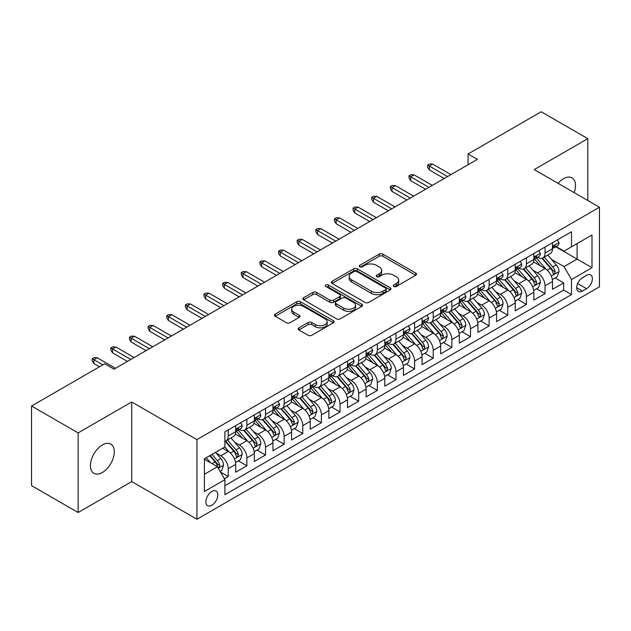 <?xml version="1.0" encoding="UTF-8"?>
<svg xmlns="http://www.w3.org/2000/svg" width="631" height="631" viewBox="0 0 631 631"><rect width="100%" height="100%" fill="white"/><g stroke="black" fill="none" stroke-linecap="round" stroke-linejoin="round"><path stroke-width="0.95" d="M393.776 286.458A1.814 1.049 0 0 0 396.331 286.458L415.766 275.234A2.587 1.491 0 0 0 416.523 274.177A2.587 1.491 0 0 0 415.766 273.12L382.843 254.112A2.587 1.491 0 0 0 379.184 254.112L359.749 265.335A1.814 1.049 0 0 0 359.22 266.077A1.814 1.049 0 0 0 359.749 266.81A1.814 1.049 0 0 0 362.312 266.81L364.828 265.359A8.274 4.78 0 0 1 376.533 265.359L379.278 266.945A8.274 4.78 0 0 1 381.7 270.32A8.274 4.78 0 0 1 379.278 273.704L376.762 275.155A1.814 1.049 0 0 0 376.234 275.897A1.814 1.049 0 0 0 376.762 276.63A1.814 1.049 0 0 0 379.326 276.63L381.834 275.179A8.274 4.78 0 0 1 393.547 275.179L396.284 276.764A8.274 4.78 0 0 1 398.713 280.148A8.274 4.78 0 0 1 396.284 283.524L393.776 284.975A1.814 1.049 0 0 0 393.239 285.717A1.814 1.049 0 0 0 393.776 286.458L393.776 284.975M102.364 472.501A16.863 9.741 120 0 0 113.383 457.633A16.863 9.741 120 0 0 110.796 444.121A16.863 9.741 120 0 0 102.364 444.958A16.863 9.741 120 0 0 91.345 459.818A16.863 9.741 120 0 0 93.932 473.337A16.863 9.741 120 0 0 102.364 472.501M574.178 192.644A16.863 9.741 120 0 0 572.009 177.839A16.863 9.741 120 0 0 563.578 178.676A16.863 9.741 120 0 0 558.104 183.369M211.842 505.257A8.432 4.867 120 0 0 217.356 497.827A8.432 4.867 120 0 0 216.062 491.068A8.432 4.867 120 0 0 211.842 491.486A8.432 4.867 120 0 0 206.337 498.916A8.432 4.867 120 0 0 207.623 505.676A8.432 4.867 120 0 0 211.842 505.257M298.889 327.828A2.587 1.491 0 0 0 298.132 328.885A2.587 1.491 0 0 0 298.889 329.934L308.125 335.274A2.587 1.491 0 0 0 311.785 335.274L333.365 322.812A2.587 1.491 0 0 0 334.122 321.755A2.587 1.491 0 0 0 333.365 320.698L300.443 301.689A2.587 1.491 0 0 0 296.783 301.689L275.195 314.151A2.587 1.491 0 0 0 274.438 315.208A2.587 1.491 0 0 0 275.195 316.265L286.356 322.701A2.587 1.491 0 0 0 290.015 322.701L299.252 317.369A2.587 1.491 0 0 0 300.009 316.312A2.587 1.491 0 0 0 299.252 315.255L293.715 312.061A6.917 3.999 0 0 1 291.696 309.237A6.917 3.999 0 0 1 295.963 305.546A6.917 3.999 0 0 1 303.503 306.414L325.178 318.931A6.917 3.999 0 0 1 327.205 321.755A6.917 3.999 0 0 1 322.938 325.446A6.917 3.999 0 0 1 315.397 324.579L311.785 322.496A2.587 1.491 0 0 0 308.125 322.496L298.889 327.828L298.889 329.934M131.713 401.971L78.134 432.905L31.55 406.009L31.55 485.625L78.134 512.522L131.713 481.587L196.935 519.242L196.935 439.626L131.713 401.971L131.713 481.587M587.8 200.516L587.8 138.654L534.228 169.581L599.45 207.236L196.935 439.626M587.8 138.654L541.217 111.758L468.076 153.98L468.076 164.738M31.55 406.009L104.691 363.779L114.006 369.159L477.391 159.359L468.076 153.98M365.01 302.43A2.587 1.491 0 0 0 368.67 302.43L390.25 289.968A2.587 1.491 0 0 0 391.007 288.911A2.587 1.491 0 0 0 390.25 287.854L357.327 268.845A2.587 1.491 0 0 0 353.668 268.845L332.087 281.308A2.587 1.491 0 0 0 331.33 282.365A2.587 1.491 0 0 0 332.087 283.422L365.01 302.43M326.495 286.845A1.814 1.049 0 0 1 328.333 287.105L328.333 284.952L361.808 304.276A2.587 1.491 0 0 1 362.565 305.333A2.587 1.491 0 0 1 361.808 306.39L340.227 318.852A2.587 1.491 0 0 1 336.568 318.852L303.645 299.843L303.645 297.729A2.587 1.491 0 0 0 302.88 298.786A2.587 1.491 0 0 0 303.645 299.843M303.645 297.729L312.881 292.398A2.587 1.491 0 0 1 316.533 292.398L329.887 300.104A2.587 1.491 0 0 0 333.547 300.104L339.675 296.57A2.587 1.491 0 0 0 340.432 295.513A2.587 1.491 0 0 0 339.675 294.456L325.777 286.427A1.814 1.049 0 0 1 325.241 285.693A1.814 1.049 0 0 1 326.361 284.723A1.814 1.049 0 0 1 328.333 284.952M224.376 478.763L228.241 476.531L220.511 472.067M216.11 453.066L220.787 455.771A10.538 6.089 60 0 1 228.241 468.675L235.694 464.377L235.694 472.233L246.879 465.773L238.4 460.875M234.748 442.307L239.425 445.013A10.538 6.089 60 0 1 246.879 457.917L254.332 453.618L254.332 461.474L265.509 455.014L257.03 450.116M253.378 431.549L258.055 434.246A10.538 6.089 60 0 1 265.509 447.158L272.963 442.859L272.963 450.708L284.147 444.256L275.668 439.357M272.016 420.79L276.693 423.488A10.538 6.089 60 0 1 284.147 436.4L291.601 432.101L291.601 439.949L302.785 433.497L294.306 428.599M290.646 410.032L295.324 412.729A10.538 6.089 60 0 1 302.785 425.641L310.239 421.342L310.239 429.19L321.416 422.738L312.937 417.84M309.285 399.273L313.962 401.971A10.538 6.089 60 0 1 321.416 414.882L328.869 410.584L328.869 418.432L340.054 411.98L331.575 407.082M327.915 388.515L332.6 391.212A10.538 6.089 60 0 1 340.054 404.124L347.507 399.825L347.507 407.673L358.684 401.221L350.205 396.323M346.553 377.756L351.23 380.454A10.538 6.089 60 0 1 358.684 393.365L366.138 389.067L366.138 396.915L377.322 390.463L368.843 385.565M365.191 366.997L369.869 369.695A10.538 6.089 60 0 1 377.322 382.607L384.776 378.308L384.776 386.156L395.952 379.704L387.481 374.806M383.822 356.239L388.499 358.936A10.538 6.089 60 0 1 395.952 371.848L403.414 367.55L403.414 375.398L414.591 368.946L406.112 364.048M402.46 345.48L407.137 348.178A10.538 6.089 60 0 1 414.591 361.09L422.044 356.783L422.044 364.639L433.229 358.187L424.75 353.289M421.09 334.722L425.775 337.419A10.538 6.089 60 0 1 433.229 350.331L440.683 346.025L440.683 353.881L451.859 347.429L443.38 342.53M439.728 323.963L444.405 326.661A10.538 6.089 60 0 1 451.859 339.573L459.313 335.266L459.313 343.122L470.497 336.67L462.018 331.772M458.366 313.205L463.044 315.902A10.538 6.089 60 0 1 470.497 328.814L477.951 324.508L477.951 332.363L489.128 325.911L480.648 321.013M476.997 302.446L481.674 305.144A10.538 6.089 60 0 1 489.128 318.056L496.581 313.749L496.581 321.605L507.766 315.153L499.287 310.255M495.635 291.688L500.312 294.385A10.538 6.089 60 0 1 507.766 307.297L515.219 302.99L515.219 310.846L526.404 304.394L517.925 299.496M514.265 280.929L518.95 283.627A10.538 6.089 60 0 1 526.404 296.538L533.858 292.232L533.858 300.088L545.034 293.636L545.034 285.78A10.538 6.089 -120 0 0 537.58 272.868L532.903 270.171M536.555 288.738L545.034 293.636M235.694 464.377A10.538 6.089 -120 0 0 228.241 451.465L222.648 448.239M254.332 453.618A10.538 6.089 -120 0 0 246.879 440.706L235.355 434.049M272.963 442.859A10.538 6.089 -120 0 0 265.509 429.948L253.985 423.291M291.601 432.101A10.538 6.089 -120 0 0 284.147 419.189L272.624 412.532M310.239 421.342A10.538 6.089 -120 0 0 302.785 408.431L291.254 401.773M328.869 410.584A10.538 6.089 -120 0 0 321.416 397.672L309.892 391.015M347.507 399.825A10.538 6.089 -120 0 0 340.054 386.913L328.53 380.256M366.138 389.067A10.538 6.089 -120 0 0 358.684 376.155L347.16 369.498M384.776 378.308A10.538 6.089 -120 0 0 377.322 365.396L365.799 358.739M403.414 367.55A10.538 6.089 -120 0 0 395.952 354.638L384.429 347.981M422.044 356.783A10.538 6.089 -120 0 0 414.591 343.879L403.067 337.222M440.683 346.025A10.538 6.089 -120 0 0 433.229 333.121L421.705 326.464M459.313 335.266A10.538 6.089 -120 0 0 451.859 322.362L440.335 315.705M477.951 324.508A10.538 6.089 -120 0 0 470.497 311.604L458.974 304.947M496.581 313.749A10.538 6.089 -120 0 0 489.128 300.845L477.604 294.188M515.219 302.99A10.538 6.089 -120 0 0 507.766 290.079L496.242 283.429M533.858 292.232A10.538 6.089 -120 0 0 526.404 279.32L514.88 272.671M586.593 275.345L582.492 277.711A8.171 4.717 120 0 0 577.152 284.912A8.171 4.717 120 0 0 578.406 291.459A8.171 4.717 120 0 0 582.492 291.049L586.593 288.683A8.171 4.717 120 0 0 591.925 281.481A8.171 4.717 120 0 0 590.679 274.935A8.171 4.717 120 0 0 586.593 275.345M196.935 519.242L599.45 286.853L599.45 207.236M204.389 474.275L217.435 466.743L224.888 479.655L224.888 494.712L571.497 294.598L571.497 279.541L564.043 266.629L551.541 259.412M224.888 479.655L204.389 491.486L204.389 458.776L224.888 446.945L224.888 431.88L571.497 231.766L571.497 246.831L591.996 235L591.996 267.702L571.497 279.541M239.323 429.459L239.425 429.514A10.538 6.089 60 0 0 244.694 430.034L252.148 425.736A10.538 6.089 -120 0 0 254.332 420.909L254.332 414.882M257.961 418.7L258.055 418.755A10.538 6.089 60 0 0 263.332 419.276L270.786 414.977A10.538 6.089 -120 0 0 272.963 410.15L272.963 404.124M276.599 407.942L276.693 407.997A10.538 6.089 60 0 0 281.962 408.517L289.416 404.219A10.538 6.089 -120 0 0 291.601 399.391L291.601 393.365M295.229 397.183L295.324 397.238A10.538 6.089 60 0 0 300.601 397.759L308.054 393.46A10.538 6.089 -120 0 0 310.239 388.633L310.239 382.607M313.867 386.424L313.962 386.48A10.538 6.089 60 0 0 319.231 387L326.684 382.701A10.538 6.089 -120 0 0 328.869 377.874L328.869 371.848M332.498 375.666L332.6 375.721A10.538 6.089 60 0 0 337.869 376.242L345.323 371.943A10.538 6.089 -120 0 0 347.507 367.116L347.507 361.09M351.136 364.907L351.23 364.963A10.538 6.089 60 0 0 356.507 365.483L363.961 361.184A10.538 6.089 -120 0 0 366.138 356.357L366.138 350.331M369.766 354.149L369.869 354.204A10.538 6.089 60 0 0 375.137 354.725L382.591 350.426A10.538 6.089 -120 0 0 384.776 345.599L384.776 339.573M388.404 343.39L388.499 343.445A10.538 6.089 60 0 0 393.776 343.966L401.229 339.667A10.538 6.089 -120 0 0 403.414 334.84L403.414 328.814M407.042 332.632L407.137 332.687A10.538 6.089 60 0 0 412.406 333.207L419.86 328.909A10.538 6.089 -120 0 0 422.044 324.082L422.044 318.056M425.673 321.873L425.775 321.928A10.538 6.089 60 0 0 431.044 322.449L438.498 318.15A10.538 6.089 -120 0 0 440.683 313.323L440.683 307.297M444.311 311.115L444.405 311.17A10.538 6.089 60 0 0 449.674 311.69L457.136 307.392A10.538 6.089 -120 0 0 459.313 302.565L459.313 296.538M462.941 300.356L463.044 300.411A10.538 6.089 60 0 0 468.312 300.932L475.766 296.633A10.538 6.089 -120 0 0 477.951 291.806L477.951 285.78M481.579 289.597L481.674 289.653A10.538 6.089 60 0 0 486.951 290.173L494.404 285.867A10.538 6.089 -120 0 0 496.581 281.047L496.581 275.021M500.217 278.839L500.312 278.894A10.538 6.089 60 0 0 505.581 279.415L513.035 275.108A10.538 6.089 -120 0 0 515.219 270.289L515.219 264.263M518.848 268.08L518.95 268.136A10.538 6.089 60 0 0 524.219 268.656L531.673 264.35A10.538 6.089 -120 0 0 533.858 259.53L533.858 253.504M224.888 485.681L563.672 290.086L563.672 282.877L552.488 289.329L552.488 281.473A10.538 6.089 -120 0 0 545.034 268.561L533.51 261.912M537.486 257.322L537.58 257.377A10.538 6.089 -120 0 0 542.849 257.898A10.538 6.089 -120 0 0 545.034 253.07L545.034 247.044M542.849 257.898L550.303 253.591A10.538 6.089 -120 0 0 552.488 248.772L552.488 242.746M228.241 429.948L228.241 435.974A10.538 6.089 60 0 1 226.056 440.801A10.538 6.089 60 0 1 224.888 441.227M226.056 440.801L233.509 436.494A10.538 6.089 -120 0 0 235.694 431.667L235.694 425.641M246.879 419.189L246.879 425.215A10.538 6.089 60 0 1 244.694 430.034M265.509 408.431L265.509 414.457A10.538 6.089 60 0 1 263.332 419.276M284.147 397.672L284.147 403.698A10.538 6.089 60 0 1 281.962 408.517M302.785 386.913L302.785 392.939A10.538 6.089 60 0 1 300.601 397.759M321.416 376.155L321.416 382.181A10.538 6.089 60 0 1 319.231 387M340.054 365.396L340.054 371.422A10.538 6.089 60 0 1 337.869 376.242M358.684 354.638L358.684 360.656A10.538 6.089 60 0 1 356.507 365.483M377.322 343.879L377.322 349.897A10.538 6.089 60 0 1 375.137 354.725M395.952 333.121L395.952 339.139A10.538 6.089 60 0 1 393.776 343.966M414.591 322.362L414.591 328.38A10.538 6.089 60 0 1 412.406 333.207M433.229 311.596L433.229 317.622A10.538 6.089 60 0 1 431.044 322.449M451.859 300.837L451.859 306.863A10.538 6.089 60 0 1 449.674 311.69M470.497 290.079L470.497 296.105A10.538 6.089 60 0 1 468.312 300.932M489.128 279.32L489.128 285.346A10.538 6.089 60 0 1 486.951 290.173M507.766 268.561L507.766 274.588A10.538 6.089 60 0 1 505.581 279.415M526.404 257.803L526.404 263.829A10.538 6.089 60 0 1 524.219 268.656M526.404 296.538L526.404 304.394M507.766 307.297L507.766 315.153M489.128 318.056L489.128 325.911M470.497 328.814L470.497 336.67M451.859 339.573L451.859 347.429M433.229 350.331L433.229 358.187M414.591 361.09L414.591 368.946M395.952 371.848L395.952 379.704M377.322 382.607L377.322 390.463M358.684 393.365L358.684 401.221M340.054 404.124L340.054 411.98M321.416 414.882L321.416 422.738M302.785 425.641L302.785 433.497M284.147 436.4L284.147 444.256M265.509 447.158L265.509 455.014M246.879 457.917L246.879 465.773M228.241 468.675L228.241 476.531M217.435 466.743L204.389 459.21M564.043 266.629L577.089 259.096L577.089 243.605L591.996 235M555.745 246.776L591.996 267.702M556.116 246.563L564.043 251.138L571.497 246.831M78.134 432.905L78.134 512.522M555.193 277.979L563.672 282.877M563.672 290.086L571.497 294.598M394.493 286.711L396.284 285.677A8.274 4.78 0 0 0 398.713 282.294L398.713 280.148M381.7 270.32L381.7 272.474A8.274 4.78 0 0 1 379.278 275.857L377.488 276.891M415.734 275.258L382.843 256.265A2.587 1.491 0 0 0 379.184 256.265L360.475 267.071M390.25 287.854L390.25 289.968L357.327 270.999A2.587 1.491 0 0 0 353.668 270.999L332.119 283.437L332.087 281.308M385.675 289.653A1.814 1.049 0 0 0 386.211 288.911A1.814 1.049 0 0 0 385.675 288.17L356.775 271.488A1.814 1.049 0 0 0 354.22 271.488L351.562 273.018A8.274 4.78 0 0 0 349.14 276.394A8.274 4.78 0 0 0 351.562 279.778L371.32 291.183A8.274 4.78 0 0 0 383.025 291.183L385.675 289.653L385.675 291.798A1.814 1.049 0 0 0 386.211 291.065L386.211 288.911M349.14 276.394L349.14 278.547A8.274 4.78 0 0 0 351.562 281.931L351.562 279.778M385.675 291.798L383.025 293.336A8.274 4.78 0 0 1 371.32 293.336L351.562 281.931M303.677 299.859L312.881 294.551L312.881 292.398M340.432 295.513L340.432 297.666A2.587 1.491 0 0 1 339.675 298.715L333.547 302.257A2.587 1.491 0 0 1 329.887 302.257L316.533 294.551A2.587 1.491 0 0 0 312.881 294.551M328.333 287.105L361.776 306.406M343.745 308.102A6.917 3.999 0 0 0 351.286 308.969A6.917 3.999 0 0 0 355.561 305.278A6.917 3.999 0 0 0 353.534 302.454L345.898 298.045A2.587 1.491 0 0 0 342.239 298.045L336.11 301.586A2.587 1.491 0 0 0 335.353 302.635A2.587 1.491 0 0 0 336.11 303.692L343.745 308.102L343.745 310.255A6.917 3.999 0 0 0 351.286 311.122A6.917 3.999 0 0 0 355.561 307.431L355.561 305.278M335.353 302.635L335.353 304.789A2.587 1.491 0 0 0 336.11 305.846L336.11 303.692M343.745 310.255L336.11 305.846M327.205 321.755L327.205 323.908A6.917 3.999 0 0 1 322.938 327.599A6.917 3.999 0 0 1 315.397 326.732L311.785 324.642A2.587 1.491 0 0 0 308.125 324.642L298.92 329.958M291.696 309.237L291.696 311.391A6.917 3.999 0 0 0 293.715 314.214L293.715 312.061M299.22 317.393L293.715 314.214M333.334 322.827L300.443 303.842A2.587 1.491 0 0 0 296.783 303.842L275.234 316.281M552.33 279.628L557.149 276.851L559.011 271.472A6.98 4.031 -120 0 0 556.29 264.91L547.779 255.058M546.075 269.248L536.342 257.976M540.53 265.966L534.883 259.428A16.737 9.662 -120 0 0 534.37 258.844M541.903 258.276L550.516 268.246A6.98 4.031 60 0 1 553.008 273.057L553.513 273.886L554.46 273.751L555.241 271.764A6.98 4.031 -120 0 0 552.748 266.952L544.237 257.101M542.408 258.111L551.66 268.83A3.557 2.051 60 0 1 552.559 270.218L555.241 271.764M557.425 239.89L559.011 242.635A6.98 4.031 60 0 1 557.567 245.727L554.026 247.77A6.98 4.031 -120 0 0 555.241 246.161L555.091 245.538M552.724 248.093L552.748 248.093A6.98 4.031 -120 0 0 554.026 247.77M554.341 245.64L555.241 246.161C554.799 245.112 554.057 245.538 553.008 247.455A6.98 4.031 60 0 1 552.488 248.448M447.576 176.577L429.317 166.032L429.317 169.905L427.637 167.215L427.637 165.062L429.317 166.032L432.669 164.099L450.928 174.637M429.317 169.905L444.224 178.51M427.637 165.062L429.498 163.989L432.669 164.099M533.7 290.386L538.511 287.61L540.373 282.231A6.98 4.031 -120 0 0 537.659 275.668L529.141 265.817M527.437 280.006L517.704 268.735M521.9 276.725L516.253 270.186A16.737 9.662 -120 0 0 515.732 269.603M523.265 269.035L531.878 279.005A6.98 4.031 60 0 1 534.37 283.816L534.875 284.644L535.822 284.51L536.602 282.522A6.98 4.031 -120 0 0 534.118 277.719L525.599 267.86M523.777 268.869L533.029 279.588A3.557 2.051 60 0 1 533.929 280.976L536.602 282.522M515.062 301.145L519.881 298.368L521.742 292.989A6.98 4.031 -120 0 0 519.021 286.427L510.511 276.575M508.799 290.765L499.074 279.494M503.262 287.484L497.614 280.945A16.737 9.662 -120 0 0 497.094 280.361M504.634 279.793L513.248 289.763A6.98 4.031 60 0 1 515.732 294.574L516.245 295.403L517.183 295.269L517.972 293.281A6.98 4.031 -120 0 0 515.48 288.477L506.969 278.618M505.139 279.628L514.391 290.347A3.557 2.051 60 0 1 515.29 291.735L517.972 293.281M496.431 311.903L501.243 309.127L503.104 303.748A6.98 4.031 -120 0 0 500.391 297.185L491.872 287.334M490.169 301.523L480.436 290.252M484.632 298.242L478.984 291.703A16.737 9.662 -120 0 0 478.464 291.12M485.996 290.552L494.609 300.522A6.98 4.031 60 0 1 497.102 305.333L497.607 306.161L498.553 306.027L499.334 304.047A6.98 4.031 -120 0 0 496.849 299.236L488.331 289.377M486.501 290.386L495.761 301.105A3.557 2.051 60 0 1 496.652 302.494L499.334 304.047M477.793 322.662L482.612 319.885L484.474 314.506A6.98 4.031 -120 0 0 481.753 307.944L473.234 298.092M471.531 312.282L461.797 301.019M465.993 309.001L460.346 302.462A16.737 9.662 -120 0 0 459.825 301.878M467.366 301.31L475.979 311.28A6.98 4.031 60 0 1 478.464 316.092L478.976 316.92L479.915 316.786L480.704 314.806A6.98 4.031 -120 0 0 478.211 309.995L469.701 300.135M467.871 301.153L477.123 311.864A3.557 2.051 60 0 1 478.022 313.252L480.704 314.806M538.795 250.649L540.373 253.394A6.98 4.031 60 0 1 538.929 256.486L535.388 258.529A6.98 4.031 -120 0 0 536.602 256.92L536.46 256.296M534.086 258.852L534.118 258.852A6.98 4.031 -120 0 0 535.388 258.529M535.703 256.399L536.602 256.92C536.169 255.87 535.419 256.296 534.37 258.213A6.98 4.031 60 0 1 533.858 259.207M428.938 187.336L410.678 176.79L410.678 180.663L408.998 177.974L408.998 175.82L410.678 176.79L414.031 174.858L432.298 185.396M410.678 180.663L425.586 189.268M408.998 175.82L410.868 174.748L414.031 174.858M520.157 261.408L521.742 264.152A6.98 4.031 60 0 1 520.299 267.244L516.757 269.287A6.98 4.031 -120 0 0 517.972 267.678L517.822 267.063M515.456 269.611L515.48 269.611A6.98 4.031 -120 0 0 516.757 269.287M517.073 267.158L517.972 267.678C517.53 266.629 516.789 267.055 515.732 268.972A6.98 4.031 60 0 1 515.219 269.965M410.308 198.095L392.04 187.549L392.04 191.422L390.368 188.732L390.368 186.579L392.04 187.549L395.4 185.617L413.66 196.154M392.04 191.422L406.948 200.027M390.368 186.579L392.23 185.506L395.4 185.617M501.527 272.166L503.104 274.911A6.98 4.031 60 0 1 501.661 278.003L498.119 280.046A6.98 4.031 -120 0 0 499.334 278.437L499.192 277.821M496.818 280.377L496.849 280.377A6.98 4.031 -120 0 0 498.119 280.046M498.435 277.916L499.334 278.437C498.9 277.388 498.151 277.814 497.102 279.73A6.98 4.031 60 0 1 496.581 280.724M391.67 208.853L373.41 198.308L373.41 202.18L371.73 199.491L371.73 197.337L373.41 198.308L376.762 196.375L395.022 206.913M373.41 202.18L388.317 210.793M371.73 197.337L373.591 196.265L376.762 196.375M482.889 282.925L484.474 285.669A6.98 4.031 60 0 1 483.023 288.761L479.489 290.804A6.98 4.031 -120 0 0 480.704 289.195L480.554 288.58M478.18 291.136L478.211 291.136A6.98 4.031 -120 0 0 479.489 290.804M479.797 288.675L480.704 289.195C480.262 288.146 479.521 288.572 478.464 290.489A6.98 4.031 60 0 1 477.951 291.483M373.031 219.612L354.772 209.066L354.772 212.939L353.1 210.249L353.1 208.104L354.772 209.066L358.124 207.134L376.391 217.671M354.772 212.939L369.679 221.552M353.1 208.104L354.961 207.023L358.124 207.134M459.155 333.42L463.974 330.644L465.836 325.265A6.98 4.031 -120 0 0 463.115 318.702L454.604 308.851M452.9 323.04L443.167 311.777M447.355 319.759L441.708 313.221A16.737 9.662 -120 0 0 441.195 312.637M448.728 312.069L457.341 322.039A6.98 4.031 60 0 1 459.833 326.85L460.338 327.678L461.285 327.544L462.066 325.564A6.98 4.031 -120 0 0 459.573 320.753L451.062 310.894M449.233 311.911L458.485 322.622A3.557 2.051 60 0 1 459.384 324.011L462.066 325.564M464.25 293.683L465.836 296.428A6.98 4.031 60 0 1 464.392 299.52L460.851 301.563A6.98 4.031 -120 0 0 462.066 299.954L461.916 299.339M459.549 301.894L459.573 301.894A6.98 4.031 -120 0 0 460.851 301.563M461.166 299.433L462.066 299.954C461.624 298.905 460.882 299.331 459.833 301.247A6.98 4.031 60 0 1 459.313 302.241M354.401 230.37L336.142 219.825L336.142 223.697L334.462 221.008L334.462 218.862L336.142 219.825L339.494 217.892L357.753 228.438M336.142 223.697L351.049 232.311M334.462 218.862L336.323 217.782L339.494 217.892M440.525 344.179L445.336 341.403L447.205 336.023A6.98 4.031 -120 0 0 444.484 329.469L435.966 319.609M434.262 333.799L424.529 322.536M428.725 330.518L423.078 323.979A16.737 9.662 -120 0 0 422.557 323.395M430.09 322.827L438.703 332.797A6.98 4.031 60 0 1 441.195 337.609L441.7 338.437L442.647 338.303L443.435 336.323A6.98 4.031 -120 0 0 440.943 331.512L432.424 321.652M430.602 322.67L439.854 333.381A3.557 2.051 60 0 1 440.753 334.769L443.435 336.323M421.887 354.938L426.706 352.161L428.567 346.782A6.98 4.031 -120 0 0 425.846 340.227L417.336 330.368M415.624 344.558L405.899 333.294M410.087 341.276L404.439 334.738A16.737 9.662 -120 0 0 403.919 334.154M411.459 333.586L420.072 343.556A6.98 4.031 60 0 1 422.557 348.367L423.07 349.195L424.008 349.061L424.797 347.082A6.98 4.031 -120 0 0 422.305 342.27L413.794 332.411M411.964 333.428L421.216 344.14A3.557 2.051 60 0 1 422.115 345.528L424.797 347.082M403.256 365.696L408.068 362.92L409.929 357.54A6.98 4.031 -120 0 0 407.216 350.986L398.697 341.126M396.994 355.316L387.26 344.053M391.457 352.035L385.809 345.496A16.737 9.662 -120 0 0 385.289 344.912M392.821 344.345L401.434 354.314A6.98 4.031 60 0 1 403.927 359.126L404.432 359.954L405.378 359.82L406.159 357.84A6.98 4.031 -120 0 0 403.674 353.029L395.156 343.169M393.334 344.187L402.586 354.898A3.557 2.051 60 0 1 403.477 356.286L406.159 357.84M384.618 376.462L389.437 373.678L391.299 368.299A6.98 4.031 -120 0 0 388.578 361.744L380.059 351.885M378.355 366.075L368.622 354.811M372.818 362.793L367.171 356.255A16.737 9.662 -120 0 0 366.65 355.671M374.191 355.103L382.804 365.073A6.98 4.031 60 0 1 385.289 369.884L385.801 370.712L386.74 370.578L387.529 368.599A6.98 4.031 -120 0 0 385.036 363.787L376.526 353.928M374.696 354.945L383.948 365.657A3.557 2.051 60 0 1 384.847 367.045L387.529 368.599M365.98 387.221L370.799 384.437L372.661 379.057A6.98 4.031 -120 0 0 369.94 372.503L361.429 362.644M359.725 376.833L349.992 365.57M354.188 373.552L348.533 367.013A16.737 9.662 -120 0 0 348.02 366.43M355.553 365.862L364.166 375.831A6.98 4.031 60 0 1 366.658 380.643L367.163 381.471L368.11 381.345L368.89 379.357A6.98 4.031 -120 0 0 366.398 374.546L357.887 364.686M356.058 365.704L365.317 376.415A3.557 2.051 60 0 1 366.209 377.803L368.89 379.357M445.62 304.442L447.205 307.187A6.98 4.031 60 0 1 445.754 310.278L442.213 312.321A6.98 4.031 -120 0 0 443.435 310.712L443.285 310.097M440.911 312.653L440.943 312.653A6.98 4.031 -120 0 0 442.213 312.321M442.528 310.192L443.435 310.712C442.994 309.663 442.244 310.089 441.195 312.006A6.98 4.031 60 0 1 440.683 313M335.763 241.129L317.503 230.583L317.503 234.456L315.823 231.766L315.823 229.621L317.503 230.583L320.856 228.651L339.123 239.196M317.503 234.456L332.411 243.069M315.823 229.621L317.693 228.54L320.856 228.651M426.982 315.2L428.567 317.945A6.98 4.031 60 0 1 427.124 321.037L423.582 323.08A6.98 4.031 -120 0 0 424.797 321.471L424.647 320.856M422.281 323.411L422.305 323.411A6.98 4.031 -120 0 0 423.582 323.08M423.898 320.95L424.797 321.471C424.355 320.422 423.614 320.848 422.557 322.764A6.98 4.031 60 0 1 422.044 323.758M317.133 251.887L298.865 241.342L298.865 245.214L297.193 242.525L297.193 240.379L298.865 241.342L302.225 239.409L320.485 249.955M298.865 245.214L313.773 253.828M297.193 240.379L299.055 239.299L302.225 239.409M408.352 325.959L409.929 328.704A6.98 4.031 60 0 1 408.486 331.796L404.944 333.838A6.98 4.031 -120 0 0 406.159 332.229L406.017 331.614M403.643 334.17L403.674 334.17A6.98 4.031 -120 0 0 404.944 333.838M405.26 331.709L406.159 332.229C405.725 331.18 404.976 331.606 403.927 333.523A6.98 4.031 60 0 1 403.414 334.517M298.495 262.646L280.235 252.1L280.235 255.973L278.555 253.283L278.555 251.138L280.235 252.1L283.587 250.168L301.847 260.713M280.235 255.973L295.142 264.586M278.555 251.138L280.416 250.057L283.587 250.168M389.713 336.717L391.299 339.462A6.98 4.031 60 0 1 389.848 342.554L386.314 344.597A6.98 4.031 -120 0 0 387.529 342.988L387.379 342.373M385.005 344.928L385.036 344.928A6.98 4.031 -120 0 0 386.314 344.597M386.622 342.467L387.529 342.988C387.087 341.939 386.346 342.365 385.289 344.281A6.98 4.031 60 0 1 384.776 345.275M279.864 273.404L261.597 262.859L261.597 266.732L259.925 264.042L259.925 261.897L261.597 262.859L264.949 260.926L283.216 271.472M261.597 266.732L276.504 275.345M259.925 261.897L261.786 260.816L264.949 260.926M371.075 347.484L372.661 350.221A6.98 4.031 60 0 1 371.217 353.313L367.676 355.356A6.98 4.031 -120 0 0 368.89 353.746L368.749 353.131M366.374 355.687L366.398 355.687A6.98 4.031 -120 0 0 367.676 355.356M367.991 353.226L368.89 353.746C368.449 352.697 367.707 353.123 366.658 355.04A6.98 4.031 60 0 1 366.138 356.034M261.226 284.163L242.967 273.617L242.967 277.498L241.287 274.808L241.287 272.655L242.967 273.617L246.319 271.685L264.578 282.231M242.967 277.498L257.874 286.103M241.287 272.655L243.148 271.575L246.319 271.685M347.35 397.98L352.161 395.195L354.03 389.816A6.98 4.031 -120 0 0 351.309 383.262L342.791 373.402M341.087 387.592L331.354 376.328M335.55 384.311L329.903 377.772A16.737 9.662 -120 0 0 329.382 377.188M336.922 376.62L345.528 386.598A6.98 4.031 60 0 1 348.02 391.401L348.525 392.23L349.471 392.103L350.26 390.116A6.98 4.031 -120 0 0 347.768 385.304L339.249 375.445M337.427 376.462L346.679 387.174A3.557 2.051 60 0 1 347.578 388.562L350.26 390.116M352.445 358.242L354.03 360.979A6.98 4.031 60 0 1 352.579 364.071L349.038 366.114A6.98 4.031 -120 0 0 350.26 364.505L350.11 363.89M347.736 366.445L347.768 366.445A6.98 4.031 -120 0 0 349.038 366.114M349.353 363.984L350.26 364.505C349.819 363.456 349.069 363.89 348.02 365.799A6.98 4.031 60 0 1 347.507 366.792M242.588 294.922L224.328 284.376L224.328 288.257L222.648 285.567L222.648 283.414L224.328 284.376L227.681 282.443L245.948 292.989M224.328 288.257L239.236 296.862M222.648 283.414L224.518 282.333L227.681 282.443M328.712 408.738L333.531 405.954L335.392 400.575A6.98 4.031 -120 0 0 332.671 394.02L324.16 384.161M322.449 398.35L312.724 387.087M316.912 395.069L311.264 388.53A16.737 9.662 -120 0 0 310.752 387.947M318.284 387.379L326.897 397.356A6.98 4.031 60 0 1 329.382 402.16L329.895 402.988L330.833 402.862L331.622 400.874A6.98 4.031 -120 0 0 329.13 396.063L320.619 386.204M318.789 387.221L328.041 397.932A3.557 2.051 60 0 1 328.94 399.328L331.622 400.874M333.807 369.001L335.392 371.738A6.98 4.031 60 0 1 333.949 374.83L330.407 376.873A6.98 4.031 -120 0 0 331.622 375.264L331.472 374.648M329.106 377.204L329.13 377.204A6.98 4.031 -120 0 0 330.407 376.873M330.723 374.743L331.622 375.264C331.18 374.215 330.439 374.648 329.382 376.557A6.98 4.031 60 0 1 328.869 377.551M223.958 305.68L205.69 295.142L205.69 299.015L204.018 296.325L204.018 294.172L205.69 295.142L209.05 293.202L227.31 303.748M205.69 299.015L220.598 307.62M204.018 294.172L205.88 293.092L209.05 293.202M310.081 419.497L314.893 416.712L316.754 411.333A6.98 4.031 -120 0 0 314.041 404.779L305.522 394.919M303.819 409.109L294.085 397.845M298.282 405.828L292.634 399.289A16.737 9.662 -120 0 0 292.114 398.705M299.646 398.137L308.259 408.115A6.98 4.031 60 0 1 310.752 412.926L311.257 413.747L312.203 413.62L312.984 411.633A6.98 4.031 -120 0 0 310.499 406.821L301.981 396.962M300.159 397.98L309.411 408.691A3.557 2.051 60 0 1 310.302 410.087L312.984 411.633M315.177 379.759L316.754 382.496A6.98 4.031 60 0 1 315.311 385.588L311.769 387.631A6.98 4.031 -120 0 0 312.984 386.022L312.842 385.407M310.468 387.962L310.499 387.962A6.98 4.031 -120 0 0 311.769 387.631M312.085 385.502L312.984 386.022C312.55 384.973 311.801 385.407 310.752 387.316A6.98 4.031 60 0 1 310.239 388.31M205.32 316.439L187.06 305.901L187.06 309.774L185.38 307.084L185.38 304.931L187.06 305.901L190.412 303.961L208.672 314.506M187.06 309.774L201.967 318.379M185.38 304.931L187.241 303.85L190.412 303.961M291.443 430.255L296.262 427.471L298.124 422.092A6.98 4.031 -120 0 0 295.403 415.537L286.892 405.678M285.18 419.867L275.447 408.604M279.643 416.586L273.996 410.047A16.737 9.662 -120 0 0 273.475 409.464M281.016 408.896L289.629 418.874A6.98 4.031 60 0 1 292.114 423.685L292.626 424.513L293.565 424.379L294.354 422.391A6.98 4.031 -120 0 0 291.861 417.58L283.351 407.721M281.521 408.738L290.773 419.449A3.557 2.051 60 0 1 291.672 420.845L294.354 422.391M296.538 390.518L298.124 393.255A6.98 4.031 60 0 1 296.68 396.347L293.139 398.39A6.98 4.031 -120 0 0 294.354 396.781L294.204 396.165M291.837 398.721L291.861 398.721A6.98 4.031 -120 0 0 293.139 398.39M293.447 396.26L294.354 396.781C293.912 395.732 293.17 396.165 292.114 398.074A6.98 4.031 60 0 1 291.601 399.068M186.689 327.197L168.422 316.659L168.422 320.532L166.75 317.843L166.75 315.689L168.422 316.659L171.782 314.719L190.041 325.265M168.422 320.532L183.329 329.137M166.75 315.689L168.611 314.609L171.782 314.719M272.813 441.014L277.624 438.229L279.486 432.85A6.98 4.031 -120 0 0 276.764 426.296L268.254 416.436M266.55 430.626L256.817 419.363M261.013 427.345L255.366 420.806A16.737 9.662 -120 0 0 254.845 420.222M262.378 419.654L270.991 429.632A6.98 4.031 60 0 1 273.483 434.443L273.988 435.272L274.935 435.138L275.715 433.15A6.98 4.031 -120 0 0 273.231 428.339L264.712 418.479M262.882 419.497L272.142 430.208A3.557 2.051 60 0 1 273.034 431.604L275.715 433.15M277.9 401.277L279.486 404.014A6.98 4.031 60 0 1 278.042 407.105L274.501 409.148A6.98 4.031 -120 0 0 275.715 407.539L275.573 406.924M273.199 409.48L273.231 409.48A6.98 4.031 -120 0 0 274.501 409.148M274.816 407.019L275.715 407.539C275.274 406.49 274.532 406.924 273.483 408.833A6.98 4.031 60 0 1 272.963 409.827M168.051 337.956L149.792 327.418L149.792 331.291L148.111 328.601L148.111 326.448L149.792 327.418L153.144 325.478L171.403 336.023M149.792 331.291L164.699 339.896M148.111 326.448L149.973 325.367L153.144 325.478M254.175 451.772L258.986 448.988L260.855 443.609A6.98 4.031 -120 0 0 258.134 437.054L249.616 427.195M247.912 441.385L238.179 430.121M242.375 438.103L236.728 431.565A16.737 9.662 -120 0 0 236.207 430.981M243.747 430.421L252.353 440.391A6.98 4.031 60 0 1 254.845 445.202L255.35 446.03L256.296 445.896L257.085 443.908A6.98 4.031 -120 0 0 254.593 439.097L246.074 429.238M244.252 430.255L253.504 440.966A3.557 2.051 60 0 1 254.403 442.363L257.085 443.908M259.27 412.035L260.855 414.772A6.98 4.031 60 0 1 259.404 417.864L255.863 419.907A6.98 4.031 -120 0 0 257.085 418.298L256.935 417.683M254.561 420.238L254.593 420.238A6.98 4.031 -120 0 0 255.863 419.907M256.178 417.777L257.085 418.298C256.643 417.249 255.894 417.683 254.845 419.591A6.98 4.031 60 0 1 254.332 420.585M149.413 348.714L131.153 338.177L131.153 342.049L129.473 339.36L129.473 337.206L131.153 338.177L134.506 336.236L152.773 346.782M131.153 342.049L146.061 350.655M129.473 337.206L131.343 336.126L134.506 336.236M235.537 462.531L240.356 459.747L242.217 454.367A6.98 4.031 -120 0 0 239.496 447.813L230.985 437.953M229.274 452.143L224.817 446.985M223.737 448.862L223.019 448.026M225.109 441.179L233.722 451.149A6.98 4.031 60 0 1 236.207 455.961L236.72 456.789L237.666 456.655L238.447 454.667A6.98 4.031 -120 0 0 235.955 449.856L227.444 439.996M225.614 441.014L234.866 451.725A3.557 2.051 60 0 1 235.765 453.121L238.447 454.667M220.132 471.42L221.718 470.505L223.579 465.126A6.98 4.031 -120 0 0 220.866 458.571L215.502 452.364M210.502 462.736L206.187 457.743M205.107 459.62L204.389 458.792M209.729 455.7L215.084 461.908A6.98 4.031 60 0 1 217.577 466.719L218.081 467.547L219.028 467.413L219.809 465.426A6.98 4.031 -120 0 0 217.324 460.614L211.961 454.407M210.155 455.448L216.236 462.484A3.557 2.051 60 0 1 217.127 463.88L219.809 465.426M240.632 422.794L242.217 425.539A6.98 4.031 60 0 1 240.774 428.623L237.232 430.665A6.98 4.031 -120 0 0 238.447 429.064L238.297 428.441M235.931 430.997L235.955 430.997A6.98 4.031 -120 0 0 237.232 430.665M237.548 428.536L238.447 429.064C238.005 428.007 237.264 428.441 236.207 430.35A6.98 4.031 60 0 1 235.694 431.344M130.783 359.473L112.515 348.935L112.515 352.808L110.843 350.118L110.843 347.965L112.515 348.935L115.875 346.995L134.135 357.54M112.515 352.808L127.43 361.413M110.843 347.965L112.704 346.892L115.875 346.995M102.829 364.852L93.885 359.694L93.885 363.566L92.205 360.877L92.205 358.724L93.885 359.694L97.237 357.753L115.497 368.299M93.885 363.566L99.477 366.792M92.205 358.724L94.066 357.651L97.237 357.753M220.787 455.771L228.241 451.465M239.425 445.013L246.879 440.706M258.055 434.246L265.509 429.948M276.693 423.488L284.147 419.189M295.324 412.729L302.785 408.431M313.962 401.971L321.416 397.672M332.6 391.212L340.054 386.913M351.23 380.454L358.684 376.155M369.869 369.695L377.322 365.396M388.499 358.936L395.952 354.638M407.137 348.178L414.591 343.879M425.775 337.419L433.229 333.121M444.405 326.661L451.859 322.362M463.044 315.902L470.497 311.604M481.674 305.144L489.128 300.845M500.312 294.385L507.766 290.079M518.95 283.627L526.404 279.32M537.58 272.868L545.034 268.561M545.034 253.07L552.488 248.772M228.241 435.974L235.694 431.667M246.879 425.215L254.332 420.909M265.509 414.457L272.963 410.15M284.147 403.698L291.601 399.391M302.785 392.939L310.239 388.633M321.416 382.181L328.869 377.874M340.054 371.422L347.507 367.116M358.684 360.656L366.138 356.357M377.322 349.897L384.776 345.599M395.952 339.139L403.414 334.84M414.591 328.38L422.044 324.082M433.229 317.622L440.683 313.323M451.859 306.863L459.313 302.565M470.497 296.105L477.951 291.806M489.128 285.346L496.581 281.047M507.766 274.588L515.219 270.289M526.404 263.829L533.858 259.53M545.034 285.78L552.488 281.473M577.657 283.524L586.593 288.683M576.718 287.712L582.492 291.049M396.284 285.677L396.284 283.524M376.762 276.63L376.762 275.155M379.278 275.857L379.278 273.704M359.749 266.81L359.749 265.335M379.184 256.265L379.184 254.112M382.843 256.265L382.843 254.112M415.766 275.234L415.766 273.12M353.668 270.999L353.668 268.845M357.327 270.999L357.327 268.845M371.32 293.336L371.32 291.183M383.025 293.336L383.025 291.183M316.533 294.551L316.533 292.398M329.887 302.257L329.887 300.104M333.547 302.257L333.547 300.104M339.675 298.715L339.675 296.57M361.808 306.39L361.808 304.276M308.125 324.642L308.125 322.496M311.785 324.642L311.785 322.496M315.397 326.732L315.397 324.579M299.252 317.369L299.252 315.255M275.195 316.265L275.195 314.151M296.783 303.842L296.783 301.689M300.443 303.842L300.443 301.689M333.365 322.812L333.365 320.698M551.265 276.047L558.963 271.606M552.748 266.952L556.29 264.91M547.187 270.171L550.516 268.246M558.963 242.556L552.488 246.295M532.635 286.805L540.333 282.365M534.118 277.719L537.659 275.668M528.549 280.929L531.878 279.005M513.997 297.564L521.695 293.123M515.48 288.477L519.021 286.427M509.911 291.688L513.248 289.763M495.367 308.322L503.057 303.882M496.849 299.236L500.391 297.185M491.281 302.446L494.609 300.522M476.728 319.081L484.427 314.64M478.211 309.995L481.753 307.944M472.643 313.205L475.979 311.28M540.333 253.315L533.858 257.054M521.695 264.073L515.219 267.812M503.057 274.832L496.581 278.571M484.427 285.591L477.951 289.329M458.09 329.839L465.788 325.399M459.573 320.753L463.115 318.702M454.012 323.963L457.341 322.039M465.788 296.349L459.313 300.088M439.46 340.598L447.158 336.157M440.943 331.512L444.484 329.469M435.374 334.722L438.703 332.797M420.822 351.357L428.52 346.916M422.305 342.27L425.846 340.227M416.736 345.48L420.072 343.556M402.192 362.115L409.89 357.674M403.674 353.029L407.216 350.986M398.106 356.239L401.434 354.314M383.553 372.874L391.252 368.433M385.036 363.787L388.578 361.744M379.468 366.997L382.804 365.073M364.915 383.64L372.613 379.192M366.398 374.546L369.94 372.503M360.837 377.756L364.166 375.831M447.158 307.108L440.683 310.846M428.52 317.866L422.044 321.605M409.89 328.625L403.414 332.363M391.252 339.383L384.776 343.122M372.613 350.142L366.138 353.881M346.285 394.399L353.983 389.95M347.768 385.304L351.309 383.262M342.199 388.515L345.528 386.598M353.983 360.9L347.507 364.639M327.647 405.157L335.345 400.709M329.13 396.063L332.671 394.02M323.561 399.273L326.897 397.356M335.345 371.659L328.869 375.398M309.016 415.916L316.715 411.467M310.499 406.821L314.041 404.779M304.931 410.032L308.259 408.115M316.715 382.418L310.239 386.156M290.378 426.674L298.077 422.226M291.861 417.58L295.403 415.537M286.293 420.79L289.629 418.874M298.077 393.176L291.601 396.915M271.74 437.433L279.438 432.984M273.231 428.339L276.764 426.296M267.662 431.549L270.991 429.632M279.438 403.935L272.963 407.673M253.11 448.191L260.808 443.743M254.593 439.097L258.134 437.054M249.024 442.307L252.353 440.391M260.808 414.693L254.332 418.432M234.472 458.95L242.17 454.501M235.955 449.856L239.496 447.813M230.394 453.066L233.722 451.149M218.318 468.273L223.54 465.26M217.324 460.614L220.866 458.571M212.071 463.643L215.084 461.908M242.17 425.452L235.694 429.19"/></g></svg>

